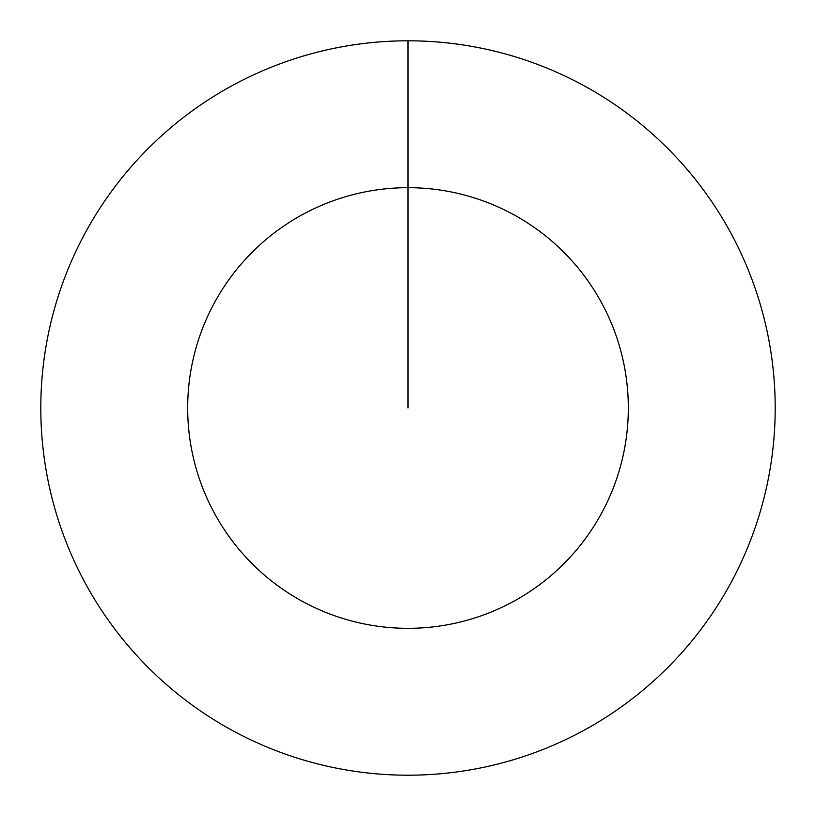 <?xml version="1.0" encoding="UTF-8"?>
<svg xmlns="http://www.w3.org/2000/svg" width="816" height="816" viewBox="0 0 816 816"><rect width="100%" height="100%" fill="white"/><g stroke="black" fill="none" stroke-linecap="round" stroke-linejoin="round"><path stroke-width="1.22" d="M408 408L408 187.68A220.32 220.32 0 0 1 628.32 408A220.32 220.32 0 0 1 408 628.32A220.32 220.32 0 0 1 187.68 408A220.32 220.32 0 0 1 408 187.68L408 40.8A367.2 367.2 0 0 1 775.2 408A367.2 367.2 0 0 1 408 775.2A367.2 367.2 0 0 1 40.8 408A367.2 367.2 0 0 1 408 40.8"/></g></svg>
